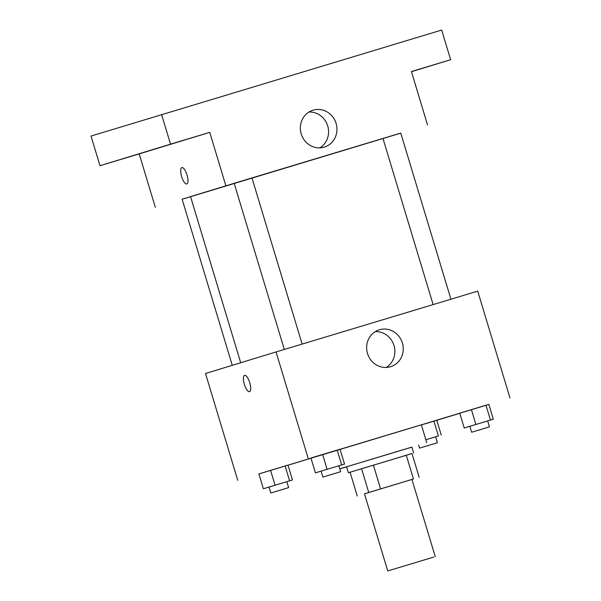 <?xml version="1.0" encoding="UTF-8"?>
<svg xmlns="http://www.w3.org/2000/svg" width="601" height="601" viewBox="0 0 601 601"><rect width="100%" height="100%" fill="white"/><g stroke="black" fill="none" stroke-linecap="round" stroke-linejoin="round"><path stroke-width="0.9" d="M433.899 557.029L387.75 570.95L433.899 557.029M387.75 570.95L364.461 493.797L388.193 486.6L411.94 479.463L435.237 556.616M411.993 453.552L348.392 472.747L406.284 455.235L413.45 478.982L364.469 493.819M411.94 479.478L413.45 478.982M406.284 455.235L411.993 453.53L419.16 477.269M348.392 472.747L346.597 466.812L379.231 456.918L411.88 447.099L413.676 453.034M373.416 465.151L380.583 488.891M350.075 472.243L357.242 495.983M361.569 468.735L368.736 492.474M339.798 468.825L411.895 447.136M346.612 466.849L339.813 468.893M340.068 449.308L421.346 424.809L426.718 442.621M286.827 481.686L292.477 479.974L287.999 465.136L270.578 470.373L258.888 473.919L263.366 488.756L269.023 487.065M344.523 464.077L340.046 449.24L337.176 450.081L310.935 458.015L315.42 472.852L344.523 464.077L315.42 472.852M488.853 404.428L258.896 473.949M288.007 465.174L311.002 458.24M436.799 420.317L459.773 413.308M441.269 435.116L436.792 420.279L421.376 424.915L433.922 421.128L438.399 435.965L425.854 439.752L438.399 435.965M493.316 419.22L488.838 404.383L485.969 405.224L459.727 413.157L464.212 427.995L493.316 419.22L464.212 427.995M509.979 397.975L477.72 291.139L276.047 351.946L205.497 373.499L237.756 480.327M276.047 351.946L308.298 458.773M402.392 342.991A19.3 18.218 -107 0 1 390.59 366.708A19.3 18.218 -107 0 1 367.527 353.576A19.3 18.218 -107 0 1 379.306 329.791A19.3 18.218 -107 0 1 402.392 342.991M249.505 391.649L249.505 391.649A8.527 2.817 73.2 0 1 244.344 384.302A8.527 2.817 73.2 0 1 244.584 375.332A8.527 2.817 73.2 0 1 249.738 382.672A8.527 2.817 73.2 0 1 249.505 391.649A8.527 2.817 73.2 0 1 244.352 384.302A8.527 2.817 73.2 0 1 244.584 375.332M375.287 331.609A19.3 18.218 -107 0 1 394.016 345.545A19.3 18.218 -107 0 1 386.233 367.451M240.7 362.741L190.54 196.602L234.172 183.328M284.326 349.444L234.165 183.305L393.347 135.3L400.762 133.069L450.923 299.223M232.264 365.318L182.118 199.209L190.555 196.647M400.784 133.137L182.126 199.239M411.467 71.692L450.637 59.724L441.675 30.05L91.021 136.051L99.984 165.726L139.199 153.901L155.328 207.315M450.637 59.724L411.422 71.549L427.551 124.963M161.571 114.498L170.534 144.172L99.984 165.726M225.871 185.762L209.749 132.348L170.534 144.172M336.087 123.393A19.3 18.218 -107 0 1 324.285 147.117A19.3 18.218 -107 0 1 301.221 133.978A19.3 18.218 -107 0 1 313.008 110.193A19.3 18.218 -107 0 1 336.087 123.393M209.749 132.348L139.199 153.901M186.791 183.929L186.791 183.929A8.527 2.817 73.2 0 1 181.63 176.581A8.527 2.817 73.2 0 1 181.87 167.604A8.527 2.817 73.2 0 1 187.024 174.951A8.527 2.817 73.2 0 1 186.791 183.929A8.527 2.817 73.2 0 1 181.637 176.581A8.527 2.817 73.2 0 1 181.87 167.604M308.989 112.011A19.3 18.218 -107 0 1 327.718 125.955A19.3 18.218 -107 0 1 319.935 147.854M130.379 156.508L118.54 160.099L130.379 156.508M182.426 140.611L170.586 144.195L182.426 140.611M426.117 67.139L414.277 70.73L426.117 67.139M488.838 404.383L485.969 405.224L490.454 420.061M485.969 405.224L471.417 409.619L475.894 424.456M471.417 409.619L459.727 413.157M488.959 427.01L471.65 432.232L488.959 427.01M340.046 449.24L337.176 450.081L341.661 464.926M337.176 450.081L322.624 454.476L327.102 469.313M322.624 454.476L310.935 458.015M340.166 471.868L322.857 477.089L340.166 471.868M436.792 420.279L433.922 421.128M436.912 442.907L419.603 448.128L436.912 442.907M292.477 479.974L263.366 488.756M270.811 492.985L269.023 487.05L277.917 484.353L286.827 481.679L288.615 487.614L270.811 492.985L288.615 487.614M287.999 465.136L285.129 465.985L289.607 480.823M285.129 465.985L270.578 470.373L275.055 485.21M270.578 470.373L258.888 473.919M433.118 304.587L382.957 138.448M251.969 177.926L302.13 344.08M469.862 426.297L471.65 432.232M487.666 420.918L489.454 426.853M321.069 471.154L322.857 477.089M338.874 465.775L340.662 471.71M418.687 445.078L419.603 448.128M435.62 436.822L437.408 442.757"/></g></svg>
